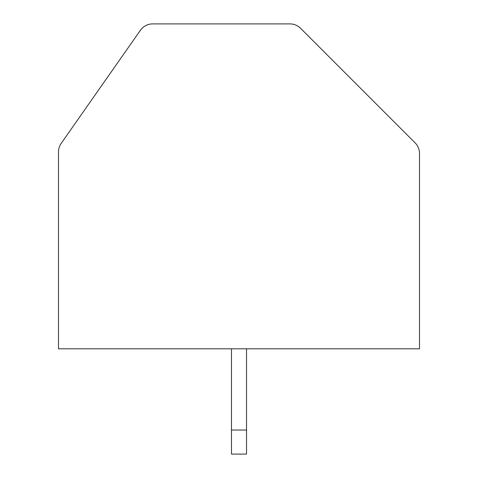 <?xml version="1.0" encoding="UTF-8"?>
<svg xmlns="http://www.w3.org/2000/svg" width="478" height="478" viewBox="0 0 478 478"><rect width="100%" height="100%" fill="white"/><g stroke="black" fill="none" stroke-linecap="round" stroke-linejoin="round"><path stroke-width="0.72" d="M300.566 28.304A15.039 15.039 0 0 0 289.931 23.9L152.691 23.9A15.039 15.039 0 0 0 140.371 30.317L61.214 143.358A15.039 15.039 0 0 0 58.495 151.986L58.495 348.809L419.505 348.809L419.505 153.474A15.039 15.039 0 0 0 415.095 142.838L300.566 28.304M231.477 348.809L231.477 454.1L246.523 454.1L246.523 348.809M231.477 430.033L246.523 430.033"/></g></svg>
